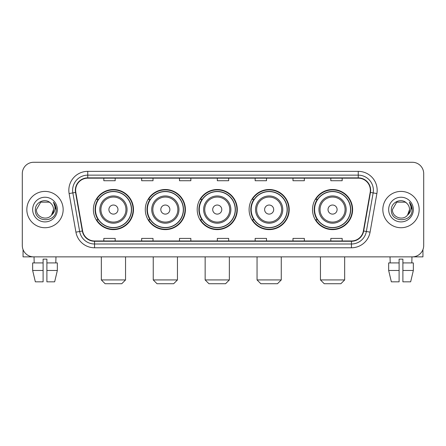<?xml version="1.0" encoding="UTF-8"?>
<svg xmlns="http://www.w3.org/2000/svg" width="446" height="446" viewBox="0 0 446 446"><rect width="100%" height="100%" fill="white"/><g stroke="black" fill="none" stroke-linecap="round" stroke-linejoin="round"><path stroke-width="0.67" d="M312.512 209.57A20.053 20.053 0 0 0 332.56 229.623A20.053 20.053 0 0 0 352.613 209.57A20.053 20.053 0 0 0 332.56 189.517A20.053 20.053 0 0 0 312.512 209.57M249.102 209.57A20.053 20.053 0 0 0 269.155 229.623A20.053 20.053 0 0 0 289.209 209.57A20.053 20.053 0 0 0 269.155 189.517A20.053 20.053 0 0 0 249.102 209.57M197.199 209.57A20.053 20.053 0 0 0 217.252 229.623A20.053 20.053 0 0 0 237.3 209.57A20.053 20.053 0 0 0 217.252 189.517A20.053 20.053 0 0 0 197.199 209.57M145.29 209.57A20.053 20.053 0 0 0 165.343 229.623A20.053 20.053 0 0 0 185.397 209.57A20.053 20.053 0 0 0 165.343 189.517A20.053 20.053 0 0 0 145.29 209.57M93.387 209.57A20.053 20.053 0 0 0 113.44 229.623A20.053 20.053 0 0 0 133.488 209.57A20.053 20.053 0 0 0 113.44 189.517A20.053 20.053 0 0 0 93.387 209.57M98.198 219.783A18.347 18.347 0 0 1 98.198 199.356M150.101 219.783A18.347 18.347 0 0 1 150.101 199.356M202.005 219.783A18.347 18.347 0 0 1 202.005 199.356M253.913 219.783A18.347 18.347 0 0 1 253.913 199.356M317.318 219.783A18.347 18.347 0 0 1 317.318 199.356M22.3 173.628L22.3 245.512A11.351 11.351 0 0 0 33.651 256.863L412.349 256.863A11.351 11.351 0 0 0 423.7 245.512L423.7 173.628A11.351 11.351 0 0 0 412.349 162.277L33.651 162.277A11.351 11.351 0 0 0 22.3 173.628L22.3 245.512M26.838 209.57A18.158 18.158 0 0 0 45.001 227.728A18.158 18.158 0 0 0 63.159 209.57A18.158 18.158 0 0 0 45.001 191.412A18.158 18.158 0 0 0 26.838 209.57A18.158 18.158 0 0 0 45.001 227.728A18.158 18.158 0 0 0 63.159 209.57A18.158 18.158 0 0 0 45.001 191.412A18.158 18.158 0 0 0 26.838 209.57M382.841 209.57A18.158 18.158 0 0 0 400.999 227.728A18.158 18.158 0 0 0 419.162 209.57A18.158 18.158 0 0 0 400.999 191.412A18.158 18.158 0 0 0 382.841 209.57A18.158 18.158 0 0 0 400.999 227.728A18.158 18.158 0 0 0 419.162 209.57A18.158 18.158 0 0 0 400.999 191.412A18.158 18.158 0 0 0 382.841 209.57M75.642 190.275A12.109 12.109 0 0 1 87.751 178.171L358.25 178.171A12.109 12.109 0 0 1 370.174 192.377L363.367 230.967A12.109 12.109 0 0 1 351.448 240.968L94.552 240.968A12.109 12.109 0 0 1 82.633 230.967L75.826 192.377A12.109 12.109 0 0 1 75.642 190.275M75.341 190.275A12.41 12.41 0 0 0 75.53 192.432L82.332 231.017A12.41 12.41 0 0 0 94.552 241.275L351.448 241.275A12.41 12.41 0 0 0 363.668 231.017L370.47 192.432A12.41 12.41 0 0 0 358.25 177.865L87.751 177.865A12.41 12.41 0 0 0 75.341 190.275M69.119 193.558A18.916 18.916 0 0 1 87.751 171.359L358.25 171.359A18.916 18.916 0 0 1 376.881 193.558L370.074 232.149A18.916 18.916 0 0 1 351.448 247.781L94.552 247.781A18.916 18.916 0 0 1 75.926 232.149L69.119 193.558L72.849 192.901A15.131 15.131 0 0 1 87.751 175.144L358.25 175.144A15.131 15.131 0 0 1 373.151 192.901L366.35 231.491A15.131 15.131 0 0 1 351.448 243.995L94.552 243.995A15.131 15.131 0 0 1 79.65 231.491L72.849 192.901A15.131 15.131 0 0 1 72.614 190.275M412.349 162.277L33.651 162.277M33.651 256.863L412.349 256.863M423.7 245.512L423.7 173.628M363.668 231.017L366.35 231.491L373.151 192.901L376.881 193.558M217.325 178.171L217.325 180.73L228.675 180.73L228.675 178.171M179.493 178.171L179.493 180.73L190.843 180.73L190.843 178.171M141.661 178.171L141.661 180.73L153.011 180.73L153.011 178.171M103.829 178.171L103.829 180.73L115.179 180.73L115.179 178.171M255.157 178.171L255.157 180.73L266.507 180.73L266.507 178.171M292.989 178.171L292.989 180.73L304.339 180.73L304.339 178.171M330.82 178.171L330.82 180.73L342.171 180.73L342.171 178.171M228.675 240.968L228.675 238.409L217.325 238.409L217.325 240.968M190.843 240.968L190.843 238.409L179.493 238.409L179.493 240.968M153.011 240.968L153.011 238.409L141.661 238.409L141.661 240.968M115.179 240.968L115.179 238.409L103.829 238.409L103.829 240.968M266.507 240.968L266.507 238.409L255.157 238.409L255.157 240.968M304.339 240.968L304.339 238.409L292.989 238.409L292.989 240.968M342.171 240.968L342.171 238.409L330.82 238.409L330.82 240.968M50.599 203.108C45.353 197.611 35.251 202.138 35.346 209.57C34.387 222.771 55.783 223.111 56.129 210.211L56.151 209.57C56.118 206.766 55.187 204.301 53.353 202.183C54.747 204.469 55.237 206.933 54.825 209.57C54.423 211.811 53.336 213.645 51.552 215.061C47.014 221.199 36.003 217.274 36.449 209.57L40.725 202.166L49.272 202.166L50.599 203.108A8.552 8.552 0 0 1 53.548 209.57L51.552 215.061A8.552 8.552 0 0 0 53.548 209.57L51.53 215.089M32.664 209.57A12.332 12.332 0 0 0 45.001 221.902A12.332 12.332 0 0 0 57.333 209.57A12.332 12.332 0 0 0 45.001 197.238A12.332 12.332 0 0 0 32.664 209.57M53.436 202.278L56.146 209.893M23.058 249.587L23.058 256.863L66.945 256.863M32.658 262.911L32.658 270.477L35.346 281.827L32.658 270.477L32.658 262.911L43.106 262.911L43.106 259.132L46.891 259.132L46.891 262.911L57.339 262.911L57.339 270.477L54.652 281.827L57.339 270.477L46.891 270.477L46.891 262.911M55.973 256.863L55.806 262.911M43.106 262.911L43.106 281.827L35.346 281.827M32.658 270.477L43.106 270.477M54.652 281.827L46.891 281.827L46.891 270.477M34.03 256.863L34.191 262.911M121.764 283.723L105.117 283.723L101.331 279.937L125.543 279.937L121.764 283.723M117.978 209.57A4.538 4.538 0 0 0 113.44 205.032A4.538 4.538 0 0 0 108.896 209.57A4.538 4.538 0 0 0 113.44 214.108A4.538 4.538 0 0 0 117.978 209.57M127.06 209.57A13.62 13.62 0 0 0 113.44 195.95A13.62 13.62 0 0 0 99.82 209.57A13.62 13.62 0 0 0 113.44 223.19A13.62 13.62 0 0 0 127.06 209.57A13.62 13.62 0 0 1 113.44 223.19A13.62 13.62 0 0 1 99.82 209.57M131.408 209.57A17.968 17.968 0 0 0 113.44 191.602A17.968 17.968 0 0 0 95.466 209.57A17.968 17.968 0 0 0 113.44 227.538A17.968 17.968 0 0 0 131.408 209.57M133.109 209.57A19.674 19.674 0 0 1 96.626 219.783L98.449 219.783A18.141 18.141 0 0 0 125.438 223.173A18.141 18.141 0 0 0 125.438 195.967A18.141 18.141 0 0 0 98.449 199.356L96.626 199.356A19.674 19.674 0 0 1 133.109 209.57M173.667 283.723L157.02 283.723L153.24 279.937L177.452 279.937L173.667 283.723M169.881 209.57A4.538 4.538 0 0 0 165.343 205.032A4.538 4.538 0 0 0 160.805 209.57A4.538 4.538 0 0 0 165.343 214.108A4.538 4.538 0 0 0 169.881 209.57M178.963 209.57A13.62 13.62 0 0 0 165.343 195.95A13.62 13.62 0 0 0 151.724 209.57A13.62 13.62 0 0 0 165.343 223.19A13.62 13.62 0 0 0 178.963 209.57A13.62 13.62 0 0 1 165.343 223.19A13.62 13.62 0 0 1 151.724 209.57M183.312 209.57A17.968 17.968 0 0 0 165.343 191.602A17.968 17.968 0 0 0 147.375 209.57A17.968 17.968 0 0 0 165.343 227.538A17.968 17.968 0 0 0 183.312 209.57M185.018 209.57A19.674 19.674 0 0 1 148.529 219.783L150.352 219.783A18.141 18.141 0 0 0 177.346 223.173A18.141 18.141 0 0 0 177.346 195.967A18.141 18.141 0 0 0 150.352 199.356L148.529 199.356A19.674 19.674 0 0 1 185.018 209.57M225.57 283.723L208.929 283.723L205.143 279.937L229.355 279.937L225.57 283.723M221.79 209.57A4.538 4.538 0 0 0 217.252 205.032A4.538 4.538 0 0 0 212.709 209.57A4.538 4.538 0 0 0 217.252 214.108A4.538 4.538 0 0 0 221.79 209.57M230.866 209.57A13.62 13.62 0 0 0 217.252 195.95A13.62 13.62 0 0 0 203.632 209.57A13.62 13.62 0 0 0 217.252 223.19A13.62 13.62 0 0 0 230.866 209.57A13.62 13.62 0 0 1 217.252 223.19A13.62 13.62 0 0 1 203.632 209.57M235.22 209.57A17.968 17.968 0 0 0 217.252 191.602A17.968 17.968 0 0 0 199.278 209.57A17.968 17.968 0 0 0 217.252 227.538A17.968 17.968 0 0 0 235.22 209.57M236.921 209.57A19.674 19.674 0 0 1 200.438 219.783L202.261 219.783A18.141 18.141 0 0 0 229.25 223.173A18.141 18.141 0 0 0 229.25 195.967A18.141 18.141 0 0 0 202.261 199.356L200.438 199.356A19.674 19.674 0 0 1 236.921 209.57M277.479 283.723L260.832 283.723L257.047 279.937L281.264 279.937L277.479 283.723M273.693 209.57A4.538 4.538 0 0 0 269.155 205.032A4.538 4.538 0 0 0 264.617 209.57A4.538 4.538 0 0 0 269.155 214.108A4.538 4.538 0 0 0 273.693 209.57M282.775 209.57A13.62 13.62 0 0 0 269.155 195.95A13.62 13.62 0 0 0 255.536 209.57A13.62 13.62 0 0 0 269.155 223.19A13.62 13.62 0 0 0 282.775 209.57A13.62 13.62 0 0 1 269.155 223.19A13.62 13.62 0 0 1 255.536 209.57M287.124 209.57A17.968 17.968 0 0 0 269.155 191.602A17.968 17.968 0 0 0 251.187 209.57A17.968 17.968 0 0 0 269.155 227.538A17.968 17.968 0 0 0 287.124 209.57M288.83 209.57A19.674 19.674 0 0 1 252.341 219.783L254.164 219.783A18.141 18.141 0 0 0 281.158 223.173A18.141 18.141 0 0 0 281.158 195.967A18.141 18.141 0 0 0 254.164 199.356L252.341 199.356A19.674 19.674 0 0 1 288.83 209.57M340.883 283.723L324.236 283.723L320.457 279.937L344.669 279.937L340.883 283.723M337.104 209.57A4.538 4.538 0 0 0 332.56 205.032A4.538 4.538 0 0 0 328.022 209.57A4.538 4.538 0 0 0 332.56 214.108A4.538 4.538 0 0 0 337.104 209.57M346.18 209.57A13.62 13.62 0 0 0 332.56 195.95A13.62 13.62 0 0 0 318.94 209.57A13.62 13.62 0 0 0 332.56 223.19A13.62 13.62 0 0 0 346.18 209.57A13.62 13.62 0 0 1 332.56 223.19A13.62 13.62 0 0 1 318.94 209.57M350.534 209.57A17.968 17.968 0 0 0 332.56 191.602A17.968 17.968 0 0 0 314.592 209.57A17.968 17.968 0 0 0 332.56 227.538A17.968 17.968 0 0 0 350.534 209.57M352.234 209.57A19.674 19.674 0 0 1 315.751 219.783L317.574 219.783A18.141 18.141 0 0 0 344.563 223.173A18.141 18.141 0 0 0 344.563 195.967A18.141 18.141 0 0 0 317.574 199.356L315.751 199.356A19.674 19.674 0 0 1 352.234 209.57M422.942 249.587L422.942 256.863L379.055 256.863M399.109 262.911L399.109 270.477L388.661 270.477L391.348 281.827L388.661 270.477L388.661 262.911L399.109 262.911L399.109 259.132L402.894 259.132L402.894 262.911L413.342 262.911L413.342 270.477L410.654 281.827L413.342 270.477L402.894 270.477L402.894 262.911M411.97 256.863L411.809 262.911M399.109 270.477L399.109 281.827L391.348 281.827M410.654 281.827L402.894 281.827L402.894 270.477M390.027 256.863L390.194 262.911M406.601 203.108C401.355 197.611 391.253 202.138 391.348 209.57C390.384 222.771 411.786 223.111 412.132 210.211L412.149 209.57C412.121 206.766 411.184 204.301 409.35 202.183C410.749 204.469 411.24 206.933 410.827 209.57C410.426 211.811 409.333 213.645 407.555 215.061C403.011 221.199 392.006 217.274 392.452 209.57L396.728 202.166L405.275 202.166L406.601 203.108A8.552 8.552 0 0 1 409.551 209.57L407.555 215.061A8.552 8.552 0 0 0 409.551 209.57L407.532 215.089M388.667 209.57A12.332 12.332 0 0 0 400.999 221.902A12.332 12.332 0 0 0 413.336 209.57A12.332 12.332 0 0 0 400.999 197.238A12.332 12.332 0 0 0 388.667 209.57M409.434 202.278L412.149 209.893M358.25 171.359L358.25 177.865M72.849 192.901L75.53 192.432M94.552 247.781L94.552 241.275M351.448 241.275L351.448 247.781M75.926 232.149L82.332 231.017M370.47 192.432L373.151 192.901M87.751 171.359L87.751 177.865M366.35 231.491L370.074 232.149M125.95 209.57A12.51 12.51 0 0 0 113.44 197.06A12.51 12.51 0 0 0 100.924 209.57A12.51 12.51 0 0 0 113.44 222.08A12.51 12.51 0 0 0 125.95 209.57M177.854 209.57A12.51 12.51 0 0 0 165.343 197.06A12.51 12.51 0 0 0 152.833 209.57A12.51 12.51 0 0 0 165.343 222.08A12.51 12.51 0 0 0 177.854 209.57M229.762 209.57A12.51 12.51 0 0 0 217.252 197.06A12.51 12.51 0 0 0 204.736 209.57A12.51 12.51 0 0 0 217.252 222.08A12.51 12.51 0 0 0 229.762 209.57M281.666 209.57A12.51 12.51 0 0 0 269.155 197.06A12.51 12.51 0 0 0 256.645 209.57A12.51 12.51 0 0 0 269.155 222.08A12.51 12.51 0 0 0 281.666 209.57M345.076 209.57A12.51 12.51 0 0 0 332.56 197.06A12.51 12.51 0 0 0 320.05 209.57A12.51 12.51 0 0 0 332.56 222.08A12.51 12.51 0 0 0 345.076 209.57M125.543 256.863L125.543 279.937M101.331 256.863L101.331 279.937M177.452 256.863L177.452 279.937M153.24 256.863L153.24 279.937M229.355 256.863L229.355 279.937M205.143 256.863L205.143 279.937M281.264 256.863L281.264 279.937M257.047 256.863L257.047 279.937M344.669 256.863L344.669 279.937M320.457 256.863L320.457 279.937"/></g></svg>
